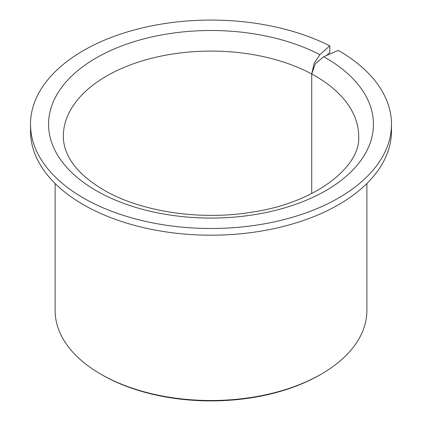 <?xml version="1.0" encoding="UTF-8"?>
<svg xmlns="http://www.w3.org/2000/svg" width="422" height="422" viewBox="0 0 422 422"><rect width="100%" height="100%" fill="white"/><g stroke="black" fill="none" stroke-linecap="round" stroke-linejoin="round"><path stroke-width="0.63" d="M55.118 183.517L55.118 310.513A155.882 89.997 0 0 0 100.774 374.145L101.934 374.815A154.241 89.047 0 0 0 101.939 374.82A154.241 89.047 0 0 0 320.066 374.815L321.226 374.145A155.882 89.997 0 0 0 366.882 310.513L366.882 183.517M101.934 374.815L100.774 374.145A155.882 89.997 0 0 0 100.779 374.15A155.882 89.997 0 0 0 321.226 374.145M329.814 45.84A180.495 104.208 0 0 0 136.39 29.398A180.495 104.208 0 0 0 30.505 124.29A180.495 104.208 0 0 0 83.371 197.971A180.495 104.208 0 0 0 280.071 220.558A180.495 104.208 0 0 0 391.495 124.29A180.495 104.208 0 0 0 338.629 50.603A180.495 104.208 0 0 0 338.254 50.387L323.674 56.727L315.245 63.901L311.716 73.987L314.121 63.3L319.871 54.681L329.814 45.84L329.814 52.539L326.47 55.514M30.505 124.29L30.505 130.984A180.495 104.208 0 0 0 83.371 204.67A180.495 104.208 0 0 0 280.071 227.258A180.495 104.208 0 0 0 391.495 130.984L391.495 124.29M311.716 193.54L311.716 73.987A147.674 85.26 0 0 0 152.115 58.157A147.674 85.26 0 0 0 63.326 136.343C63.305 141.998 64.555 147.721 67.087 153.524C72.726 166.632 84.869 178.749 103.522 189.874C140.225 211.596 200.16 220.864 252.145 212.124C316.927 202.687 361.079 165.619 358.674 136.343A147.674 85.26 0 0 0 315.424 76.055A147.674 85.26 0 0 0 311.716 73.987L311.716 193.54M319.871 54.681A162.444 93.784 0 0 0 93.251 59.681A162.444 93.784 0 0 0 96.137 190.602A162.444 93.784 0 0 0 325.863 190.602A162.444 93.784 0 0 0 325.863 57.972A162.444 93.784 0 0 0 323.674 56.727"/></g></svg>
